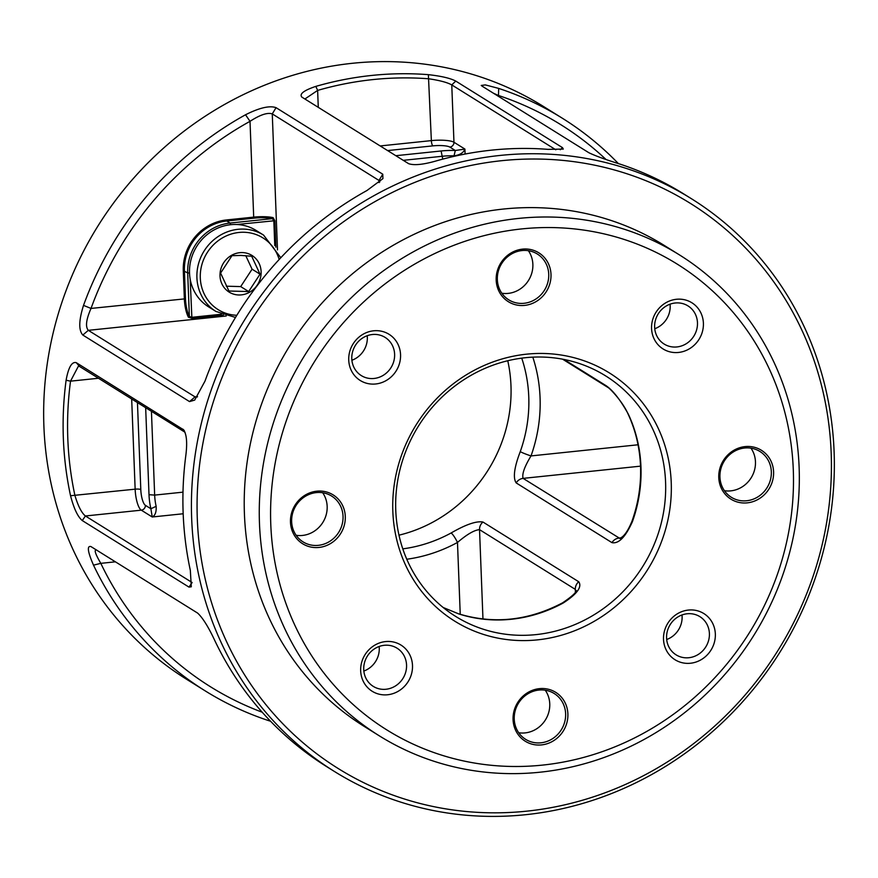 <?xml version="1.0" encoding="UTF-8"?>
<svg xmlns="http://www.w3.org/2000/svg" width="878" height="878" viewBox="0 0 878 878"><rect width="100%" height="100%" fill="white"/><g stroke="black" fill="none" stroke-linecap="round" stroke-linejoin="round"><path stroke-width="1.32" d="M773.595 471.87A28.798 26.878 -58.1 0 1 747.266 502.853A28.798 26.878 -58.1 0 1 718.775 477.577A28.798 26.878 -58.1 0 1 745.104 446.595A28.798 26.878 -58.1 0 1 773.595 471.87M719.938 477.061A26.998 25.199 121.9 0 0 731.352 497.288A26.998 25.199 121.9 0 0 758.208 496.674A26.998 25.199 121.9 0 0 771.334 471.716A26.998 25.199 121.9 0 0 759.92 451.479A26.998 25.199 121.9 0 0 733.064 452.104A26.998 25.199 121.9 0 0 719.938 477.061M551 274.408A28.798 26.878 -58.1 0 1 524.671 305.39A28.798 26.878 -58.1 0 1 496.18 280.115A28.798 26.878 -58.1 0 1 522.509 249.132A28.798 26.878 -58.1 0 1 551 274.408M497.343 279.599A26.998 25.199 121.9 0 0 508.757 299.826A26.998 25.199 121.9 0 0 535.613 299.2A26.998 25.199 121.9 0 0 548.739 274.243A26.998 25.199 121.9 0 0 537.336 254.016A26.998 25.199 121.9 0 0 510.48 254.642A26.998 25.199 121.9 0 0 497.343 279.599M345.295 516.462A28.798 26.878 -58.1 0 1 318.966 547.444A28.798 26.878 -58.1 0 1 290.475 522.169A28.798 26.878 -58.1 0 1 316.804 491.186A28.798 26.878 -58.1 0 1 345.295 516.462M291.65 521.642A26.998 25.199 121.9 0 0 303.053 541.88A26.998 25.199 121.9 0 0 329.909 541.254A26.998 25.199 121.9 0 0 343.035 516.297A26.998 25.199 121.9 0 0 331.632 496.059A26.998 25.199 121.9 0 0 304.776 496.685A26.998 25.199 121.9 0 0 291.65 521.642M567.89 713.924A28.798 26.878 -58.1 0 1 541.561 744.906A28.798 26.878 -58.1 0 1 513.07 719.631A28.798 26.878 -58.1 0 1 539.399 688.648A28.798 26.878 -58.1 0 1 567.89 713.924M514.234 719.104A26.998 25.199 121.9 0 0 525.648 739.342A26.998 25.199 121.9 0 0 552.503 738.716A26.998 25.199 121.9 0 0 565.63 713.759A26.998 25.199 121.9 0 0 554.216 693.521A26.998 25.199 121.9 0 0 527.36 694.147A26.998 25.199 121.9 0 0 514.234 719.104M507.758 360.748A141.731 132.315 -58.1 0 1 510.974 385.705A141.731 132.315 -58.1 0 1 398.974 535.174M671.231 482.527A146.231 136.518 -58.1 0 1 537.523 639.864A146.231 136.518 -58.1 0 1 392.839 511.512A146.231 136.518 -58.1 0 1 526.548 354.174A146.231 136.518 -58.1 0 1 671.231 482.527M395.758 510.206A141.731 132.315 121.9 0 0 455.671 616.422A141.731 132.315 121.9 0 0 596.656 613.151A141.731 132.315 121.9 0 0 665.579 482.121A141.731 132.315 121.9 0 0 605.666 375.905A141.731 132.315 121.9 0 0 464.681 379.186A141.731 132.315 121.9 0 0 395.758 510.206M831.181 452.938A332.949 310.834 121.9 0 0 501.755 160.685A332.949 310.834 121.9 0 0 197.309 518.92A332.949 310.834 121.9 0 0 526.745 811.162A332.949 310.834 121.9 0 0 831.181 452.938M191.667 518.514A337.448 315.037 -58.1 0 1 355.766 206.549A337.448 315.037 -58.1 0 1 691.447 198.735A337.448 315.037 -58.1 0 1 834.1 451.632A337.448 315.037 -58.1 0 1 669.991 763.597A337.448 315.037 -58.1 0 1 334.32 771.411A337.448 315.037 -58.1 0 1 191.667 518.514M691.447 198.735L683.764 193.95A337.448 315.037 121.9 0 0 620.12 164.142C605.754 159.653 595.35 155.856 588.897 152.75L482.187 86.209L481.221 85.44L485.38 84.914L498.671 88.404A337.448 315.037 -58.1 0 1 562.315 118.212L543.68 106.589A337.448 315.037 121.9 0 0 208.009 114.403A337.448 315.037 121.9 0 0 43.9 426.368A337.448 315.037 121.9 0 0 186.553 679.265L205.189 690.876A337.448 315.037 -58.1 0 1 93.507 565.158C87.668 551.724 86.812 545.523 90.939 546.566L197.66 613.118C202.719 617.794 208.492 627.046 214.956 640.896A337.448 315.037 121.9 0 0 326.638 766.615L334.32 771.411M793.295 469.829A274.463 256.233 121.9 0 0 521.741 228.917A274.463 256.233 121.9 0 0 270.775 524.21A274.463 256.233 121.9 0 0 542.33 765.122A274.463 256.233 121.9 0 0 793.295 469.829M259.471 523.398A283.451 264.629 -58.1 0 1 397.328 261.348A283.451 264.629 -58.1 0 1 679.287 254.796A283.451 264.629 -58.1 0 1 799.123 467.228A283.451 264.629 -58.1 0 1 661.277 729.278A283.451 264.629 -58.1 0 1 379.307 735.83A283.451 264.629 -58.1 0 1 259.471 523.398M185.06 432.272L79.668 366.543L78.362 366.236L70.525 381.162A333.892 311.712 121.9 0 0 67.815 438.813A333.892 311.712 121.9 0 0 74.915 495.433C78.087 506.035 81.577 512.884 85.407 515.979L191.986 582.432M184.413 430.857L182.931 429.177C186.509 433.041 187.497 441.634 185.895 454.936A337.448 315.037 121.9 0 0 183.151 513.202A337.448 315.037 121.9 0 0 190.339 570.426L191.294 586.778L189 587.119L82.28 520.566C77.769 516.802 73.862 508.527 70.547 495.73A337.448 315.037 -58.1 0 1 63.359 438.495A337.448 315.037 -58.1 0 1 66.102 380.24C68.418 367.399 71.787 361.538 76.21 362.636L183.721 429.88M70.547 495.73L135.146 489.167L131.678 398.974M564.005 359.453L605.93 385.596C612.833 390.216 620.296 399.731 628.319 414.142A141.731 132.315 -58.1 0 1 640.951 466.767A141.731 132.315 -58.1 0 1 632.445 521.587A8.999 0.735 -160.4 0 1 631.995 521.159C624.84 538.741 619.583 537.687 619.934 538.488L620.483 538.379M724.438 490.714A26.998 25.199 121.9 0 0 755.464 461.817A26.998 25.199 121.9 0 0 750.964 448.164M518.733 732.757A26.998 25.199 121.9 0 0 549.76 703.86A26.998 25.199 121.9 0 0 545.26 690.218M296.138 535.295A26.998 25.199 121.9 0 0 327.165 506.397A26.998 25.199 121.9 0 0 322.676 492.745M663.516 639.349A27.218 25.418 121.9 0 0 690.448 663.241A27.218 25.418 121.9 0 0 715.34 633.949A27.218 25.418 121.9 0 0 688.407 610.056A27.218 25.418 121.9 0 0 663.516 639.349M666.578 637.977A22.499 21.006 121.9 0 0 676.093 654.845A22.499 21.006 121.9 0 0 698.471 654.319A22.499 21.006 121.9 0 0 709.402 633.521A22.499 21.006 121.9 0 0 699.898 616.663A22.499 21.006 121.9 0 0 677.52 617.179A22.499 21.006 121.9 0 0 666.578 637.977M666.687 639.513A22.499 21.006 121.9 0 0 682.107 616.499A22.499 21.006 121.9 0 0 681.997 614.962M360.671 670.869A27.218 25.418 121.9 0 0 387.604 694.761A27.218 25.418 121.9 0 0 412.495 665.469A27.218 25.418 121.9 0 0 385.563 641.577A27.218 25.418 121.9 0 0 360.671 670.869M363.733 669.508A22.499 21.006 121.9 0 0 373.238 686.366A22.499 21.006 121.9 0 0 395.616 685.85A22.499 21.006 121.9 0 0 406.558 665.052A22.499 21.006 121.9 0 0 397.054 648.183A22.499 21.006 121.9 0 0 374.665 648.71A22.499 21.006 121.9 0 0 363.733 669.508M363.843 671.044A22.499 21.006 121.9 0 0 379.263 648.03A22.499 21.006 121.9 0 0 379.153 646.493M348.731 360.09A27.218 25.418 121.9 0 0 375.663 383.982A27.218 25.418 121.9 0 0 400.555 354.69A27.218 25.418 121.9 0 0 373.622 330.797A27.218 25.418 121.9 0 0 348.731 360.09M351.793 358.729A22.499 21.006 121.9 0 0 361.297 375.586A22.499 21.006 121.9 0 0 383.675 375.06A22.499 21.006 121.9 0 0 394.617 354.262A22.499 21.006 121.9 0 0 385.113 337.404A22.499 21.006 121.9 0 0 362.735 337.931A22.499 21.006 121.9 0 0 351.793 358.729M351.902 360.254A22.499 21.006 121.9 0 0 367.322 337.24A22.499 21.006 121.9 0 0 367.213 335.703M501.843 293.241A26.998 25.199 121.9 0 0 532.869 264.355A26.998 25.199 121.9 0 0 528.38 250.702M651.575 328.559A27.218 25.418 121.9 0 0 678.507 352.451A27.218 25.418 121.9 0 0 703.399 323.17A27.218 25.418 121.9 0 0 676.466 299.277A27.218 25.418 121.9 0 0 651.575 328.559M654.637 327.198A22.499 21.006 121.9 0 0 664.152 344.055A22.499 21.006 121.9 0 0 686.53 343.539A22.499 21.006 121.9 0 0 697.472 322.742A22.499 21.006 121.9 0 0 687.957 305.884A22.499 21.006 121.9 0 0 665.579 306.4A22.499 21.006 121.9 0 0 654.637 327.198M670.057 304.183A22.499 21.006 -58.1 0 1 670.177 305.72A22.499 21.006 -58.1 0 1 654.747 328.734M402.793 548.86A141.731 132.315 121.9 0 0 451.105 532.99C465.768 524.506 476.381 520.852 482.955 522.026L578.734 581.752C582.268 586.899 577.12 593.967 563.292 602.956A141.731 132.315 -58.1 0 1 458.59 613.854L443.138 607.477L458.338 613.733A8.999 3.139 107.9 0 1 458.59 613.854M632.445 521.587C625.553 536.963 618.727 543.987 611.966 542.648L516.187 482.922C512.84 477.928 514.19 467.502 520.259 451.621A141.731 132.315 121.9 0 0 528.765 396.801A141.731 132.315 121.9 0 0 521.73 358.147M679.287 254.796L664.24 245.412A283.451 264.629 121.9 0 0 382.27 251.964A283.451 264.629 121.9 0 0 244.424 514.014A283.451 264.629 121.9 0 0 364.26 726.446L379.307 735.83M245.544 114.755C259.471 107.753 269.645 105.393 276.054 107.665L382.775 174.206L382.918 178.64L366.993 190.493A337.448 315.037 121.9 0 0 204.98 381.14L194.696 400.083L189.527 401.597L82.817 335.045C78.548 330.293 78.779 320.404 83.52 305.39A337.448 315.037 -58.1 0 1 245.544 114.755L250.011 121.329A331.16 309.166 121.9 0 0 91.016 308.43C86.143 319.537 85.243 326.846 88.327 330.337L195.048 396.889L197.287 396.966M301.867 97.118C299.146 94.012 303.799 90.434 315.839 86.384A337.448 315.037 -58.1 0 1 428.376 74.663C441.305 76.101 450.436 78.241 455.77 81.094L562.491 147.647L563.292 149.084L548.168 149.37A337.448 315.037 121.9 0 0 435.631 161.091C422.9 164.68 413.878 165.536 408.588 163.659L301.736 97.03M562.315 118.212A337.448 315.037 -58.1 0 1 618.364 163.56M555.818 149.787L451.764 84.903C447.352 82.455 439.757 80.425 428.98 78.811A333.892 311.712 121.9 0 0 317.627 90.412L305.281 98.731L305.434 99.335M96.767 550.089C93.792 549.266 95.142 553.678 100.805 563.347A331.16 309.166 121.9 0 0 262.204 712.223M379.856 181.911L378.989 180.451L272.268 113.899C267.56 112.296 260.14 114.777 250.011 121.329L253.698 217.118A17.999 3.786 177.8 0 1 273.08 217.612L274.869 220.707L275.879 247.201M605.952 159.434A331.16 309.166 121.9 0 0 498.43 95.472L493.469 93.244M270.589 721.266L268.822 720.684A337.448 315.037 -58.1 0 1 205.189 690.876M151.433 411.299L154.66 495.104A17.999 5.213 -95.9 0 0 156.152 506.332C156.482 512.006 155.176 515.562 152.234 516.988L150.884 508.735A22.499 6.519 84.1 0 1 149.008 494.687L145.66 407.699M395.813 155.702L441.107 150.983A22.499 4.741 177.8 0 1 455.32 150.5L464.912 149.073C463.518 152.75 459.885 155 454.014 155.845A17.999 3.786 -2.2 0 0 442.644 156.229L403.243 160.334M532.803 357.159A150.731 140.71 -58.1 0 1 531.014 455.923C524.473 466.712 521.828 474.208 523.101 478.378L619.78 538.39M223.341 315.048L191.898 318.319L188.43 317.21A17.999 5.213 84.1 0 1 184.347 298.707L183.282 270.775A47.247 44.109 -58.1 0 1 226.48 219.95L253.698 217.118L254.005 218.161L226.787 220.993A46.347 43.263 121.9 0 0 184.413 270.863L185.477 298.794A17.099 4.961 -95.9 0 0 189.363 316.365L191.656 317.331L221.3 314.247M575.397 592.057L575.299 589.368L479.531 529.654C474.405 530.016 467.052 534.285 457.482 542.45A150.731 140.71 -58.1 0 1 406.777 559.242M451.105 532.99A8.999 1.668 61.4 0 1 457.482 542.45L460.237 614.337M458.338 613.733C493.524 624.488 528.293 620.845 562.622 602.813L562.622 602.813A8.999 1.668 61.4 0 1 563.292 602.956M638.043 444.784L531.014 455.923A8.999 0.735 -160.4 0 1 520.259 451.621M628.319 414.142A8.999 2.755 154.9 0 1 627.935 413.725L627.935 413.725C622.601 401.476 609.595 388.076 608.026 387.516L608.026 387.516A8.999 8.396 121.9 0 0 608.037 387.516L562.6 359.19M274.77 245.588L273.815 220.652L272.41 218.633A17.099 3.6 -2.2 0 0 254.005 218.161M273.08 217.612A0.9 0.68 -77.6 0 1 272.41 218.633L230.069 223.045L226.787 220.993L226.48 219.95M183.282 270.775L187.694 272.904L189.363 316.365A0.9 0.713 -28.9 0 1 188.43 317.21M498.671 88.404L498.463 96.35M315.839 86.384L317.627 90.412L318.275 107.346M428.376 74.663L431.361 140.612A17.999 3.786 177.8 0 1 453.959 142.247L464.912 149.073L465.099 154.045M83.52 305.39L91.016 308.43L185.477 298.794M66.102 380.24L70.525 381.162L98.446 378.253M268.822 720.684L269.392 720.026M93.507 565.158L100.805 563.347L115.402 561.821M137.451 402.574L140.798 489.573A13.499 3.918 -95.9 0 0 145.408 505.322L150.884 508.735L156.152 506.332M455.77 81.094L451.764 84.903L453.959 142.247A4.5 4.203 -58.1 0 1 449.843 147.087L455.32 150.5L454.014 155.845M220.597 273.08L231.968 255.685L240.978 255.432L251.69 256.233L260.031 274.166L248.661 291.562L228.938 291.013L220.597 273.08M242.383 252.579A21.599 20.161 121.9 0 0 220.071 273.212A21.599 20.161 121.9 0 0 238.75 294.975A21.599 20.161 121.9 0 0 261.051 274.342A21.599 20.161 121.9 0 0 242.383 252.579M189.659 267.472A44.997 42.001 121.9 0 0 208.547 306.828L215.933 311.438A44.997 42.001 -58.1 0 1 197.045 272.081A44.997 42.001 -58.1 0 1 263.554 235.084L256.156 230.475A44.997 42.001 121.9 0 0 189.659 267.472M226.261 286.195L240.704 286.59L252.074 269.195L245.774 255.674M252.074 269.195L260.031 274.166M240.704 286.59L248.661 291.562M380.174 145.946L431.361 140.612A4.5 1.306 -95.9 0 0 432.898 145.869L387.604 150.577M183.173 513.762L152.234 516.988L141.292 510.162L85.407 515.979L82.28 520.566M482.955 522.026A8.999 8.396 121.9 0 0 479.531 529.654L482.966 619.012M611.966 542.648A8.999 8.396 121.9 0 1 618.869 538.104L620.944 537.885M640.523 466.152L523.101 478.378A8.999 8.396 121.9 0 0 516.187 482.922M379.066 182.58L378.989 180.451L382.775 174.206M276.054 107.665L272.268 113.899L277.492 249.901M226.239 315.981L88.327 330.337L82.817 335.045M189.527 401.597L195.048 396.889L197.528 396.636M190.186 279.27L191.898 318.319M274.869 220.707L236.72 224.516M189.527 273.102L187.694 272.904A46.347 43.263 -58.1 0 1 230.069 223.045L230.651 224.702M149.008 494.687L154.66 495.104L182.997 492.152M449.843 147.087A13.499 2.843 -2.2 0 0 432.898 145.869M442.753 159.116L441.107 150.983M145.408 505.322A4.5 4.203 121.9 0 1 141.292 510.162A17.999 5.213 84.1 0 1 135.146 489.167A4.5 0.944 177.8 0 1 140.798 489.573M578.734 581.752A8.999 8.396 121.9 0 0 575.299 589.368M605.93 385.596A8.999 8.396 121.9 0 0 608.026 387.516L608.026 387.516M560.274 149.743L562.491 147.647M192.128 582.531L189 587.119M76.21 362.636L79.668 366.543M279.171 259.493A42.298 39.488 121.9 0 0 236.511 232.791A42.298 39.488 121.9 0 0 200.425 272.663A42.298 39.488 121.9 0 0 236.83 315.279M627.935 413.725C635.573 430.11 639.766 447.604 640.523 466.218C641.203 484.865 638.361 503.182 631.995 521.159M576.188 591.278L576.242 590.455C576.352 592.452 571.819 596.568 562.622 602.813M215.933 311.438L235.502 317.452M280.806 257.748L263.554 235.084"/></g></svg>
